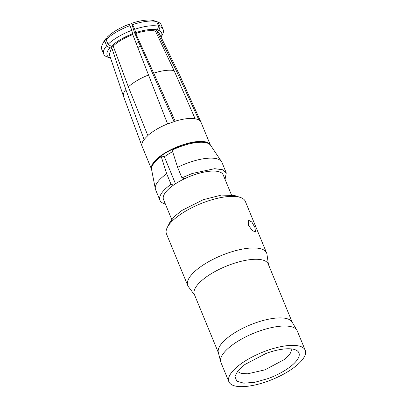 <?xml version="1.0" encoding="UTF-8"?>
<svg xmlns="http://www.w3.org/2000/svg" width="407" height="407" viewBox="0 0 407 407"><rect width="100%" height="100%" fill="white"/><g stroke="black" fill="none" stroke-linecap="round" stroke-linejoin="round"><path stroke-width="0.61" d="M151.546 169.231A31.812 11.142 -22.4 0 1 180.174 145.696A31.812 11.142 -22.4 0 1 210.363 144.989L200.972 122.186A31.812 11.142 -22.4 0 0 200.916 122.064A31.812 11.142 -22.4 0 0 198.916 119.963L176.663 71.439L156.949 31.563A27.081 9.483 -22.4 0 1 159.34 33.633L178.922 73.545A29.97 10.496 157.6 0 0 176.663 71.439M172.217 149.384A30.947 10.836 -22.4 0 1 180.26 145.986M172.634 151.699A24.71 8.654 157.6 0 0 164.387 156.837L161.243 155.83C158.125 158.104 155.733 160.322 154.07 162.485L152.162 165.664L151.613 169.683A31.995 11.208 -22.4 0 1 161.223 156.568L161.284 155.805A31.095 10.887 -22.4 0 1 172.202 149.379L172.141 150.137L177.615 167.323A35.877 12.566 157.6 0 1 187.79 162.958A35.877 12.566 157.6 0 1 221.51 161.599A35.877 12.566 157.6 0 1 221.932 162.388L226.282 172.939L225.051 179.365M151.546 169.251L142.145 146.434A31.812 11.142 -22.4 0 1 142.094 146.306A31.812 11.142 -22.4 0 1 144.073 139.509L144.124 139.632A31.812 11.142 -22.4 0 1 147.878 135.658L147.827 135.536A31.812 11.142 -22.4 0 1 167.603 123.891L167.653 124.013A31.812 11.142 -22.4 0 1 170.742 122.817A31.812 11.142 -22.4 0 1 175.239 121.306L175.188 121.189A31.812 11.142 -22.4 0 1 195.09 118.691L195.136 118.813A31.812 11.142 -22.4 0 1 198.967 120.085L198.916 119.963M166.692 173.753A35.877 12.566 157.6 0 0 155.342 188.873A35.877 12.566 157.6 0 0 155.596 189.728L159.946 200.28A35.877 12.566 -22.4 0 1 171.042 184.305L166.692 173.753L161.223 156.568M171.042 184.305L173.494 185.119M164.387 156.837L175.488 183.771M184.549 178.739L181.96 177.874L177.615 167.323M181.96 177.874L192.14 173.509L214.672 168.681L222.395 169.704L226.282 172.939M167.699 123.993L167.216 122.883M200.916 122.064L178.968 73.647A29.97 10.496 157.6 0 0 178.922 73.545M154.889 21.011L158.069 22.08L160.058 26.791L158.867 30.433L156.949 31.563M174.094 121.668L134.503 32.646L131.644 23.341A29.446 10.312 -22.4 0 1 153.612 20.584L156.731 21.632A32.158 11.264 157.6 0 0 132.657 24.654L134.707 29.304A32.158 11.264 -22.4 0 1 158.603 26.307L156.726 21.637M195.09 118.691L174.094 70.584A29.97 10.496 157.6 0 0 153.704 73.143L135.76 33.527L135.75 32.641A29.446 10.312 -22.4 0 1 157.346 29.93L158.603 26.307M157.346 29.93L155.433 31.059L174.094 70.584M175.188 121.189L153.704 73.143M135.75 32.641L134.707 29.304M131.644 23.341L132.657 24.654M147.827 135.536L128.347 86.889L113.202 46.113L111.279 46.352L108.079 44.317L106.079 39.688A32.158 11.264 -22.4 0 1 130.006 25.6L129.116 24.242A29.446 10.312 157.6 0 0 107.28 37.098L106.079 39.688M106.593 38.584L106.029 38.426L104.767 41.076A32.158 11.264 157.6 0 0 102.315 44.587A32.158 11.264 157.6 0 0 101.765 49.364L103.699 54.055A32.158 11.264 -22.4 0 1 106.649 45.828L104.767 41.076M144.073 139.509L125.829 89.56L111.716 47.685L109.788 47.929L106.649 45.828M125.829 89.56A29.97 10.496 157.6 0 0 123.514 96.383A29.97 10.496 157.6 0 0 123.555 96.49L142.094 146.306M110.404 57.575L109.926 57.86L106.797 56.812A32.158 11.264 -22.4 0 1 103.699 54.055M110.572 58.074L109.926 57.855M167.603 123.891L132.753 34.6L131.822 30.332L130.006 25.6M148.611 74.959A29.97 10.496 157.6 0 0 128.347 86.889M165.349 203.978A35.877 12.566 -22.4 0 1 159.946 200.28M137.815 47.482A21.663 7.585 157.6 0 0 140.527 46.184M138.777 42.247A29.111 10.195 -22.4 0 1 136.223 43.422M160.058 26.791A32.158 11.264 -22.4 0 1 163.156 29.548L161.223 24.858A32.158 11.264 157.6 0 0 158.069 22.08M163.156 29.548A32.158 11.264 -22.4 0 1 162.607 34.33L161.131 37.276A29.446 10.312 -22.4 0 0 158.867 30.433M135.76 33.527A27.081 9.483 -22.4 0 1 155.433 31.059M132.753 34.6A27.081 9.483 157.6 0 0 113.202 46.113M111.279 46.352A29.446 10.312 -22.4 0 1 132.743 33.715M108.079 44.317A32.158 11.264 -22.4 0 1 131.822 30.332M106.029 38.426L103.805 41.611L102.315 44.587M109.926 57.86A29.446 10.312 -22.4 0 1 109.788 47.929M111.716 47.685L109.285 54.263L123.514 96.383M171.729 219.449L163.502 199.501A32.285 11.31 -22.4 0 1 192.48 175.407A32.285 11.31 -22.4 0 1 223.204 174.893L231.43 194.846M194.597 295.029L188.405 286.676A42.649 14.937 -22.4 0 1 187.754 285.526A42.649 14.937 -22.4 0 1 226.027 253.698A42.649 14.937 -22.4 0 1 266.616 253.022L245.355 201.434A42.649 14.937 157.6 0 0 240.369 197.451L234.844 195.594L221.449 195.06L203.2 199.735L181.965 210.414L174.328 216.555L169.836 222.385M240.369 197.451A42.649 14.937 157.6 0 0 204.767 202.116A42.649 14.937 157.6 0 0 167.221 227.599A42.649 14.937 157.6 0 0 166.488 233.939L187.754 285.526M266.616 253.022A42.649 14.937 -22.4 0 1 266.967 254.299L268.457 264.591M254.909 227.472L251.801 221.968L248.657 220.36L248.524 225.351L252.233 230.499L255.525 232.026L254.909 227.472M218.396 352.762L194.363 294.459A39.942 13.986 -22.4 0 1 230.209 264.657A39.942 13.986 -22.4 0 1 268.218 264.021L292.251 322.324M220.675 361.711L218.31 352.421A39.942 13.986 -22.4 0 1 254.37 323.28A39.942 13.986 -22.4 0 1 292.073 322.018L296.937 330.275A41.295 14.464 157.6 0 0 257.962 331.583A41.295 14.464 157.6 0 0 220.675 361.711A41.295 14.464 157.6 0 0 220.899 362.398L228.876 381.741A41.295 14.464 -22.4 0 1 265.934 350.926A41.295 14.464 -22.4 0 1 305.235 350.269A41.295 14.464 -22.4 0 1 268.177 381.084A41.295 14.464 -22.4 0 1 228.876 381.741M237.383 371.494L241.3 373.433L247.7 373.799L264.962 369.846L284.213 359.6L290.023 353.917L291.977 348.992M305.235 350.269L297.263 330.922A41.295 14.464 157.6 0 0 296.937 330.275M267.989 378.596A34.478 12.073 157.6 0 0 297.186 350.768A34.478 12.073 157.6 0 0 266.117 353.418L244.8 364.545L237.932 370.802L234.936 376.424L236.737 381.11L243.773 383.185L254.828 382.295L267.989 378.596M172.141 150.137A31.995 11.208 -22.4 0 1 180.555 146.571A31.995 11.208 -22.4 0 1 210.633 145.36L221.51 161.599M172.192 149.379L180.209 145.991C195.126 140.308 208.542 140.776 210.633 145.36M151.613 169.683L155.342 188.873M169.831 222.385L167.221 227.599"/></g></svg>

